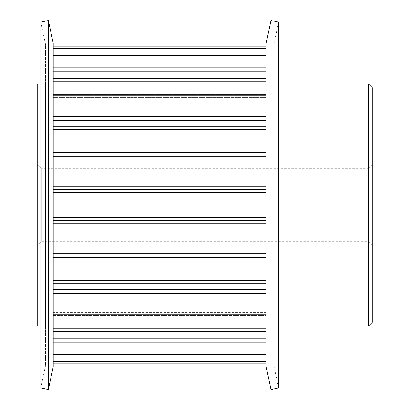 <?xml version="1.0" encoding="UTF-8"?>
<svg xmlns="http://www.w3.org/2000/svg" width="410" height="410" viewBox="0 0 410 410"><rect width="100%" height="100%" fill="white"/><g stroke="black" fill="none" stroke-linecap="round" stroke-linejoin="round"><path stroke-width="0.31" stroke-dasharray="2.05 1.54" d="M372.27 244.934L368.636 241.3L41.364 241.3L37.73 244.934L37.73 165.066L41.364 168.7L41.364 241.3L41.364 168.7L368.636 168.7L368.636 241.3L368.636 168.7L372.27 165.066L372.27 244.934L372.27 165.066M53.218 43.25L53.218 366.75M266.177 43.25L266.177 366.75M53.218 129.591L53.218 152.269L53.218 129.591L266.177 129.591L266.177 152.269L266.177 95.253L266.177 129.591M53.218 81.703L53.218 97.395L53.218 81.703L266.177 81.703L266.177 97.395L266.177 55.939L266.177 81.703M53.218 331.393L53.218 354.061L53.218 331.393L266.177 331.393L266.177 338.875L266.177 312.604L266.177 331.393M53.218 220.462L53.218 217.587L53.218 220.462L266.177 220.462L266.177 253.698L266.177 223.716L53.218 223.716L53.218 220.462L53.218 253.698L53.218 223.716M266.177 220.462L266.177 223.716M53.218 283.725L53.218 257.731L53.218 283.725L266.177 283.725L266.177 314.747L266.177 289.685L53.218 289.685L53.218 314.747L53.218 289.685M266.177 283.725L266.177 289.685M53.218 55.652L53.218 63.975L53.218 58.235L53.218 63.975L53.218 62.853L266.177 62.853L266.177 55.652L266.177 56.775L53.218 56.775L53.218 62.853L266.177 62.853L266.177 56.775L53.218 56.775L53.218 55.652L53.218 67.824L53.218 55.652L266.177 55.652M266.177 354.348L266.177 342.176L266.177 354.348L53.218 354.348L53.218 353.225L53.218 354.348M266.177 339.557L266.177 342.176L266.177 339.557M266.177 315.838L266.177 314.747L266.177 315.838L53.218 315.838L53.218 314.747L53.218 315.838M266.177 255.958L266.177 253.698L266.177 255.958L53.218 255.958L53.218 257.731L53.218 255.86L266.177 255.86L266.177 257.731L266.177 255.86L53.218 255.958L53.218 253.698L53.218 255.958L266.177 255.958L53.218 255.958M40.81 326.001L45.474 326.001L45.474 83.999L45.474 326.001M40.81 83.999L45.474 83.999M278.585 83.999L273.921 83.999L273.921 326.001L273.921 83.999M278.585 326.001L273.921 326.001M273.921 44.06L278.585 22.109L278.585 387.891L273.921 365.94L273.921 44.06L273.921 365.94M271.01 20.5L271.01 389.5M48.385 20.5L48.385 389.5M45.474 44.06L40.81 22.109L40.81 387.891L45.474 365.94L45.474 44.06L45.474 365.94M53.218 346.163L53.218 351.765L53.218 346.025L266.177 346.163L53.218 346.163M266.177 63.837L266.177 58.235L266.177 63.975L266.177 62.853L266.177 63.975L53.218 63.837L266.177 63.837M53.218 312.604L53.218 328.297L53.218 311.805L53.218 312.604L266.177 312.604L266.177 311.805L266.177 312.604L53.218 312.604M372.27 322.368L372.27 87.632M53.218 58.235L53.218 55.97L53.218 58.235L266.177 58.235L266.177 46.151L266.177 58.235L53.218 58.235M53.218 48.447L53.218 55.97L266.177 55.97L53.218 55.97L53.218 46.151L53.218 48.447L266.177 48.447M53.218 67.824L53.218 78.607L53.218 67.824L266.177 67.824M53.218 97.395L53.218 98.195L53.218 97.395L266.177 97.395L266.177 98.195L266.177 94.162L266.177 95.253L266.177 94.162L266.177 94.464L53.218 94.464L53.218 97.887L266.177 97.887L266.177 94.464L53.218 94.464L53.218 94.162L53.218 116.665L53.218 94.162L53.218 97.887L266.177 97.887L266.177 97.395L53.218 97.395M53.218 116.665L53.218 126.275L53.218 116.665L266.177 116.665M53.218 152.269L53.218 154.139L53.218 152.269L266.177 152.269L266.177 183.003L266.177 154.042L53.218 154.042L266.177 154.139L53.218 154.042L53.218 183.003L53.218 154.042L266.177 154.139L266.177 152.269M53.218 183.003L53.218 189.538L53.218 183.003L266.177 183.003L266.177 186.284L266.177 183.003M53.218 315.536L53.218 311.805L53.218 312.112L266.177 312.112L266.177 315.536L53.218 315.536L53.218 312.112L266.177 312.112L266.177 311.805L266.177 315.536L53.218 315.536M53.218 353.225L53.218 346.025L53.218 353.225L266.177 353.225L53.218 353.225M53.218 361.553L53.218 354.03L266.177 354.03L266.177 351.765L53.218 351.765L53.218 354.03L53.218 351.765L266.177 351.765L266.177 363.849L266.177 361.553L53.218 361.553L53.218 354.03L266.177 354.03L266.177 361.553M266.177 189.538L266.177 186.284L266.177 189.538L53.218 189.538M368.636 83.999L368.636 326.001M37.73 83.999L37.73 326.001M37.73 165.066L37.73 244.934M266.177 338.875L53.218 338.875M53.218 192.413L266.177 192.413M266.177 280.409L53.218 280.409M53.218 257.731L266.177 257.731M266.177 328.297L53.218 328.297M266.177 217.587L53.218 217.587M53.218 120.314L266.177 120.314M266.177 126.275L53.218 126.275M53.218 95.253L266.177 95.253M53.218 186.284L266.177 186.284M53.218 156.302L266.177 156.302M53.218 293.334L266.177 293.334M266.177 314.747L53.218 314.747M266.177 253.698L53.218 253.698M53.218 226.996L266.177 226.996M53.218 71.125L266.177 71.125M266.177 78.607L53.218 78.607M53.218 55.939L266.177 55.939M53.218 347.147L266.177 347.147L53.218 347.147M53.218 342.176L266.177 342.176M266.177 354.061L53.218 354.061M266.177 94.162L53.218 94.162M266.177 63.975L53.218 63.975L266.177 63.975M266.177 154.139L53.218 154.139L266.177 154.139M266.177 98.195L53.218 98.195L266.177 98.195M266.177 346.025L53.218 346.025L266.177 346.025M266.177 311.805L53.218 311.805L266.177 311.805M266.177 255.86L53.218 255.86L266.177 255.86"/><path stroke-width="0.61" d="M368.636 83.999L372.27 87.632L372.27 322.368L368.636 326.001L368.636 83.999L278.585 83.999M53.218 55.652L266.177 55.652M266.177 354.348L53.218 354.348M266.177 315.838L53.218 315.838M266.177 255.958L53.218 255.958M40.81 326.001L37.73 326.001L37.73 83.999L40.81 83.999M368.636 326.001L278.585 326.001M278.585 387.891L278.585 22.109L271.01 20.5L271.01 389.5L278.585 387.891M271.01 389.5L266.177 366.75L266.177 43.25L271.01 20.5M53.218 366.75L53.218 43.25L48.385 20.5L48.385 389.5L53.218 366.75M48.385 389.5L40.81 387.891L40.81 22.109L48.385 20.5M266.177 46.151L53.218 46.151L266.177 46.151M266.177 363.849L53.218 363.849L266.177 363.849M266.177 192.413L53.218 192.413M266.177 129.591L53.218 129.591M266.177 81.703L53.218 81.703M266.177 331.393L53.218 331.393M266.177 220.462L53.218 220.462M266.177 283.725L53.218 283.725M53.218 217.587L266.177 217.587M53.218 152.269L266.177 152.269M53.218 280.409L266.177 280.409M266.177 257.731L53.218 257.731M53.218 328.297L266.177 328.297M266.177 48.447L53.218 48.447M53.218 361.553L266.177 361.553M53.218 289.685L266.177 289.685M53.218 314.747L266.177 314.747M266.177 293.334L53.218 293.334M266.177 186.284L53.218 186.284M53.218 189.538L266.177 189.538M53.218 154.042L266.177 154.042L53.218 154.042M266.177 156.302L53.218 156.302M53.218 183.003L266.177 183.003M266.177 120.314L53.218 120.314M53.218 126.275L266.177 126.275M53.218 116.665L266.177 116.665M266.177 95.253L53.218 95.253M53.218 223.716L266.177 223.716M266.177 226.996L53.218 226.996M53.218 253.698L266.177 253.698M53.218 338.875L266.177 338.875M266.177 342.176L53.218 342.176M53.218 354.061L266.177 354.061M266.177 71.125L53.218 71.125M53.218 78.607L266.177 78.607M53.218 67.824L266.177 67.824M266.177 55.939L53.218 55.939M53.218 94.162L266.177 94.162"/></g></svg>
